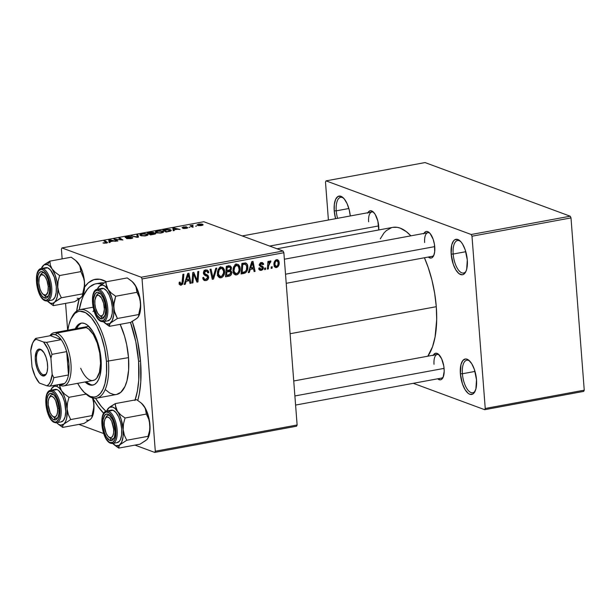 <?xml version="1.0" encoding="UTF-8"?>
<svg xmlns="http://www.w3.org/2000/svg" width="615" height="615" viewBox="0 0 615 615"><rect width="100%" height="100%" fill="white"/><g stroke="black" fill="none" stroke-linecap="round" stroke-linejoin="round"><path stroke-width="0.92" d="M453.17 254.049A16.513 6.98 -100.5 0 0 458.375 269.939A16.513 6.98 -100.5 0 0 466.009 271.23A16.513 6.98 79.5 0 1 463.564 273.014A16.513 6.98 79.5 0 1 453.17 254.049L465.793 251.712L453.17 254.049A16.513 6.98 79.5 0 1 457.56 240.534A16.513 6.98 79.5 0 1 460.481 241.334A16.513 6.98 -100.5 0 0 453.17 254.049L451.164 254.049L453.17 254.049M467.292 260.007A18.02 7.618 79.5 0 1 465.616 272.045A18.02 7.618 79.5 0 1 457.176 271.815A18.02 7.618 79.5 0 1 451.164 254.049L453.27 264.281L455.869 269.939L458.974 273.629L462.119 274.79L463.556 274.351L465.886 271.522L466.677 269.232L467.292 260.007L465.186 249.767L462.588 244.117L461.066 241.979L457.875 239.504L454.892 239.696L453.624 240.803L451.771 244.816L451.164 254.049A18.02 7.618 79.5 0 1 459.828 240.711A18.02 7.618 79.5 0 1 467.292 260.007M462.388 373.759A16.513 6.98 -100.5 0 0 467.592 389.656A16.513 6.98 -100.5 0 0 475.218 390.948A16.513 6.98 79.5 0 1 472.781 392.731A16.513 6.98 79.5 0 1 462.388 373.759L475.011 371.429L462.388 373.759A16.513 6.98 79.5 0 1 466.777 360.252A16.513 6.98 79.5 0 1 469.691 361.043A16.513 6.98 -100.5 0 0 462.388 373.759L460.374 373.759L462.388 373.759M476.502 379.716A18.02 7.618 79.5 0 1 474.834 391.763A18.02 7.618 79.5 0 1 466.385 391.524A18.02 7.618 79.5 0 1 460.374 373.759L462.48 383.998L465.078 389.649L468.184 393.339L469.783 394.261L472.774 394.069L474.042 392.962L475.895 388.949L476.502 379.716L474.396 369.484L471.797 363.826L468.691 360.136L467.093 359.221L465.54 358.976L462.834 360.521L460.981 364.534L460.374 373.759A18.02 7.618 79.5 0 1 469.037 360.421A18.02 7.618 79.5 0 1 476.502 379.716M336.244 210.845A16.513 6.98 -100.5 0 0 337.574 218.317A16.513 6.98 79.5 0 1 336.244 210.845L348.866 208.516L336.244 210.845A16.513 6.98 79.5 0 1 340.633 197.338A16.513 6.98 79.5 0 1 343.554 198.13A16.513 6.98 -100.5 0 0 336.244 210.845L334.229 210.845L336.244 210.845M335.598 218.686A18.02 7.618 79.5 0 1 334.229 210.845L335.598 218.686M367.901 212.713A13.515 5.712 79.5 0 1 373.113 211.814A13.515 5.712 79.5 0 1 378.709 226.289A13.515 5.712 79.5 0 1 378.74 229.972L377.864 221.085L375.181 214.366L372.844 211.598L370.491 210.73L369.407 211.06L367.67 213.182M423.95 233.423A13.515 5.712 79.5 0 1 429.155 232.516A13.515 5.712 79.5 0 1 434.751 246.992A13.515 5.712 79.5 0 1 433.498 256.025A13.515 5.712 79.5 0 1 428.317 257.047L430.877 258.077L431.953 257.754L433.698 255.625L434.682 251.85L434.444 244.386L433.175 239.312L430.085 233.469L427.694 231.617L426.533 231.432L425.457 231.763L423.712 233.885M433.314 355.178A13.515 5.712 79.5 0 1 438.526 354.278A13.515 5.712 79.5 0 1 444.122 368.746A13.515 5.712 79.5 0 1 442.869 377.787A13.515 5.712 79.5 0 1 437.68 378.802L440.248 379.839L441.324 379.509L443.069 377.387L444.207 371.268L443.807 366.14L441.639 358.806L438.264 354.063L435.904 353.195L433.875 354.348L433.083 355.647M132.302 321.514A72.07 30.473 79.5 0 1 140.604 362.097A72.07 30.473 79.5 0 1 137.783 400.427L139.344 393.723L140.781 381.923L140.604 362.097L137.652 341.24L132.179 321.153M103.674 413.311A72.07 30.473 79.5 0 1 93.196 398.889L97.9 406.369L104.15 413.78M436.281 306.7A69.065 29.205 -100.5 0 0 424.419 257.762L428.201 267.471L431.953 280.132L434.674 293.386L436.281 306.7L290.096 333.722L436.281 306.7L436.696 319.585L435.066 337.012L432.545 346.714L427.809 356.2A69.065 29.205 -100.5 0 0 436.281 306.7M392.777 227.373L397.198 227.327L400.196 228.127L406.33 231.647L410.858 235.837A69.065 29.205 -100.5 0 0 392.816 227.365L277.004 248.775M433.882 255.187A12.008 5.081 79.5 0 1 432.23 256.317L286.213 283.307M443.254 376.949A12.008 5.081 79.5 0 1 441.593 378.079L295.584 405.07M78.897 424.404L103.658 433.552L78.897 424.404M134.939 445.106L154.742 452.425L296.561 426.21L297.122 425.003L283.861 252.727L142.042 278.941L155.303 451.21L297.122 425.003L296.561 426.21L154.742 452.425L134.939 445.106M231.724 272.468L231.417 274.267L230.325 275.697L225.521 276.835L226.312 266.326L230.025 265.811L231.371 267.179L231.302 269.408L230.394 270.623L231.348 271.276L231.724 272.468L230.394 270.623L231.494 267.886L230.025 265.811L226.312 266.326L225.521 276.835L229.272 276.143L227.089 275.336L229.272 276.143C230.933 275.597 231.747 274.375 231.724 272.468L230.633 272.068L231.724 272.468M245.347 272.922L241.088 273.959L241.887 263.451L245.7 262.982L247.438 264.788L247.622 269.247L246.83 271.346L245.347 272.922C247.238 271.3 248.06 269.193 247.799 266.595C247.768 264.673 246.976 263.451 245.423 262.928L241.887 263.451L241.088 273.959L243.863 273.444L241.203 272.468L243.863 273.444L245.347 272.922L243.602 272.284L245.347 272.922M261.306 263.489L260.168 263.074L262.705 264.711L263.666 264.404L262.482 263.966L263.666 264.404L262.497 262.62L261.275 262.559L259.399 265.05L262.467 268.04L261.275 269.424L259.738 267.817L258.777 268.132L260.045 270.3L261.298 270.362L259.153 269.562L261.298 270.362L259.73 270.146L258.777 268.132L259.738 267.817L260.137 269.07L260.898 269.447L262.467 268.301L262.213 267.433L259.576 265.765L259.476 264.181L260.506 262.828L262.128 262.528L263.443 263.52L263.666 264.404L262.705 264.711L261.821 263.489L260.929 263.627L260.36 264.488L260.583 265.396L263.074 266.772L263.428 268.248L262.851 269.531L261.298 270.362L263.435 267.779L262.836 266.518L260.506 265.288L261.306 263.489L261.967 263.535L260.345 262.936M265.649 267.94L265.534 269.439L264.565 269.624L264.65 268.125L265.649 267.94L264.65 268.125L264.565 269.624L265.534 269.439L264.596 269.093L265.534 269.439L265.649 267.94M268.617 265.857L268.348 268.924L267.364 269.101L267.94 261.46L268.932 261.275L268.801 262.859L269.724 261.19L270.931 261.044L270.638 262.274L269.893 262.221L269.116 263.251L268.617 265.857L270.931 261.044L270.254 260.898L268.801 262.859L268.932 261.275L267.94 261.46L267.364 269.101L268.348 268.924L267.402 268.571L268.348 268.924L268.617 265.857L267.64 265.496L268.617 265.857M181.194 283.953L179.134 282.546L180.095 282.908L180.118 282.001L179.15 282.308L180.21 285.106L181.225 285.16L179.472 284.491L179.15 282.308L180.118 282.001L180.772 283.946L181.971 283.423L182.893 274.351L183.877 274.167L182.809 283.953L181.225 285.16L183.301 281.87L183.877 274.167L182.893 274.351L182.332 281.793L181.194 283.953L179.142 283.346M186.153 281.286L185.215 284.284L184.162 284.484L187.721 273.46L188.913 273.237L190.981 283.223L190.004 283.4L189.474 280.671L186.153 281.286L189.474 280.671L190.004 283.4L190.981 283.223L188.913 273.237L187.721 273.46L184.162 284.484L185.215 284.284L184.331 283.961L185.215 284.284L186.153 281.286L185.292 280.97L186.153 281.286M279.179 262.397L278.71 265.526L277.819 266.841L276.243 267.587L274.682 266.964L273.983 263.381L275.297 260.406L277.68 259.776L278.787 260.806L279.179 262.397L277.68 259.776L276.665 259.707C274.567 260.675 273.66 262.444 273.952 265.019L275.435 267.479L276.496 267.548L274.567 266.833L276.496 267.548C278.534 266.595 279.433 264.881 279.179 262.397L278.126 262.013L279.179 262.397M272.214 266.726L272.099 268.225L271.13 268.409L271.223 266.91L272.214 266.726L271.223 266.91L271.13 268.409L272.099 268.225L271.161 267.879L272.099 268.225L272.214 266.726M216.826 268.079L213.52 279.056L212.275 279.287L210.053 269.332L211.037 269.147L212.944 277.68L215.773 268.271L216.826 268.079L215.773 268.271L212.944 277.68L211.037 269.147L210.053 269.332L212.275 279.287L213.52 279.056L212.106 278.534L213.52 279.056L216.826 268.079M208.639 277.05L208.285 278.872L206.486 280.448L204.126 280.432L202.996 278.979L202.766 277.673L203.726 277.365L204.088 278.826L204.903 279.379L206.579 279.172L207.57 278.08L207.278 276.404L204.426 275.043L203.519 273.821L203.688 271.515L205.31 270.108L207.463 270.17L208.493 271.315L208.793 272.66L207.824 272.945L207.439 271.692L206.225 271.146L204.78 271.722L204.364 272.768L204.803 273.775L207.885 275.205L208.639 277.05L204.372 272.929L205.871 271.177L206.825 271.238L207.824 272.945L208.793 272.66L207.224 270.054L205.817 269.977C204.195 270.339 203.388 271.407 203.404 273.175L204.68 275.205L207.347 276.481L207.67 277.327L205.902 279.387L204.088 278.826L203.726 277.365L202.766 277.673L204.334 280.525L205.925 280.594L203.273 279.61L205.925 280.594C207.701 280.179 208.608 278.995 208.639 277.05L207.439 276.604L208.639 277.05M193.456 276.443L192.933 282.862L191.949 283.038L192.764 272.53L193.787 272.337L197.138 280.517L197.776 271.599L198.76 271.415L197.961 281.931L196.938 282.124L193.571 273.959L193.456 276.443L193.571 273.959L196.938 282.124L197.961 281.931L198.76 271.415L197.776 271.599L197.138 280.517L193.787 272.337L192.764 272.53L191.949 283.038L192.933 282.862L191.988 282.508L192.933 282.862L193.456 276.443L192.487 276.081L193.456 276.443M250.251 269.439L249.313 272.437L248.26 272.637L251.819 261.613L253.011 261.39L255.079 271.376L254.103 271.553L253.572 268.824L250.251 269.439L253.572 268.824L254.103 271.553L255.079 271.376L253.011 261.39L251.819 261.613L248.26 272.637L249.313 272.437L248.429 272.114L249.313 272.437L250.251 269.439L249.39 269.124L250.251 269.439M240.157 268.248L239.973 270.838L238.943 273.245L237.444 274.613L235.453 274.928L233.869 273.806L233.077 271.892L233.077 268.67L233.908 266.349L235.776 264.542L237.313 264.25L238.651 264.788L239.873 266.672L240.157 268.248L237.944 264.389L236.567 264.296L233.908 266.349L232.977 271.115L235.145 274.836L236.529 274.936L234.038 274.013L236.529 274.936C239.212 273.721 240.419 271.492 240.157 268.248L239.12 267.863L240.157 268.248M224.583 271.123L224.406 273.713L223.376 276.12L221.877 277.488L219.886 277.803L218.302 276.681L217.51 274.767L217.502 271.553L218.194 269.501L219.478 267.871L221.369 267.125L223.084 267.663L224.306 269.555L224.583 271.123L222.376 267.271L221 267.171L218.34 269.232L217.403 273.99L219.578 277.711L220.962 277.811L218.471 276.896L220.962 277.811C223.645 276.596 224.852 274.367 224.583 271.123L223.553 270.746L224.583 271.123M283.077 251.02L203.78 221.723L61.961 247.937L141.258 277.234L283.077 251.02L283.861 252.727L297.122 425.003L155.303 451.21L154.742 452.425L155.303 451.21L142.042 278.941L141.258 277.234L142.042 278.941L283.861 252.727L283.077 251.02L203.78 221.723L61.961 247.937L141.258 277.234L283.077 251.02M174.137 229.841L174.268 230.533L173.215 230.725L172.861 228.18L174.045 227.965L180.034 229.464L177.458 229.234L174.137 229.841L177.458 229.234L180.034 229.464L174.045 227.965L172.861 228.18L173.215 230.725L174.268 230.533L174.137 229.841M155.457 233.2L155.81 233.569L155.18 233.992L150.475 234.93L147.354 232.9L153.089 232.286L153.858 232.701L153.335 233.062L155.457 233.2L151.129 232.247L147.354 232.9L150.475 234.93L154.227 234.238C155.795 233.885 156.21 233.539 155.457 233.2L155.51 233.854L155.457 233.2L155.818 233.5M106.234 243.14L102.936 242.933L106.372 242.71L103.935 240.926L104.919 240.742L107.479 242.502L106.234 243.14C107.533 242.84 107.856 242.533 107.21 242.233L104.919 240.742L103.935 240.926L106.141 242.364L105.742 242.925L102.936 242.933L106.234 243.14M116.02 239.704L117.888 240.949L116.904 241.134L113.798 239.097L121.501 239.888L118.81 238.174L119.802 237.99L122.915 240.019L115.205 239.235L122.915 240.019L119.802 237.99L118.81 238.174L121.501 239.888L113.798 239.097L116.904 241.134L117.888 240.949L116.02 239.704L116.089 240.596L116.02 239.704M126.375 237.421L127.32 236.875L130.995 236.698L126.798 236.66C125.206 236.975 124.745 237.29 125.429 237.605L131.564 237.721L130.472 238.651L126.444 238.52L130.934 238.574C132.679 238.228 133.194 237.882 132.486 237.521L132.64 238.051L130.934 238.574L126.782 238.628L131.695 237.959L125.314 237.559L125.867 236.875L128.643 236.444L130.995 236.698L127.674 236.813L126.375 237.421L132.486 237.521L126.206 237.282L126.244 237.767M137.86 234.653L138.475 237.144L137.23 237.375L131.095 235.906L137.337 236.983L136.814 234.845L137.86 234.653L136.814 234.845L137.337 236.983L131.095 235.906L137.23 237.375L138.475 237.144L137.86 234.653L138.06 237.221L137.86 234.653M139.92 234.63L140.72 235.637L145.963 235.799L148.154 234.692L147.316 234.031L147.423 235.391L147.316 234.031L148.115 234.876L144.809 235.96L140.912 235.706L139.905 235.184L140.182 234.423L144.402 233.631L147.316 234.031L141.988 233.854L139.79 234.945M202.427 224.191L202.927 225.044L200.982 225.613L198.445 225.62L197.084 224.798L198.983 224.037L201.805 224.021L198.722 224.083L197.077 224.89L197.822 225.459L201.505 225.528L203.119 224.721L202.427 224.191L202.504 225.259L202.427 224.191M110.039 241.695L110.17 242.379L109.116 242.571L108.763 240.035L109.947 239.812L115.935 241.311L113.36 241.08L110.039 241.695L113.36 241.08L115.935 241.311L109.947 239.812L108.763 240.035L109.116 242.571L110.17 242.379L109.731 240.134L109.908 242.425L109.731 240.134L112.699 241.203L110.047 241.687M155.487 231.755L156.287 232.762L161.537 232.916L163.721 231.817L162.883 231.155L162.99 232.516L162.883 231.155L163.682 232.001L160.377 233.077L156.287 232.762L155.357 232.04L155.756 231.54L159.969 230.756L162.883 231.155L157.555 230.979L155.357 232.063M170.209 231.217L166.042 232.055L162.921 230.018L169.371 229.426L171.247 230.21L170.209 231.217L171.308 230.394L170.44 229.695L166.511 229.395L162.921 230.018L166.042 232.055L170.209 231.217M186.676 227.742L185.945 228.403L182.763 228.319L186.307 228.342L183.916 228.534L182.763 228.319L186.729 227.765L182.017 227.496L186.014 226.774L183.055 227.373L187.414 227.489L187.798 227.842L186.722 228.257L187.613 227.55L183.162 227.458L186.583 226.897L183.332 226.927L182.263 227.665L186.176 227.673L186.829 228.234M190.043 227.243L189.051 227.427L190.043 227.243M196.608 226.028L195.616 226.212L196.608 226.028M192.434 226.412L192.487 227.166L192.434 226.412L193.302 227.012L192.318 227.196L190.05 225.72L193.095 225.19L191.98 225.866L192.434 226.412L193.095 225.19L190.05 225.72L192.318 227.196L193.302 227.012L192.434 226.412L192.641 225.513M61.4 249.144L62.153 258.877L61.4 249.144L61.961 247.937L61.4 249.144M65.574 303.372L67.642 330.224L65.574 303.372M413.28 383.314L484.682 409.69L583.689 391.394L584.25 390.179L570.997 217.91L471.989 236.206L485.243 408.483L584.25 390.179L583.689 391.394L484.682 409.69L413.28 383.314M326.05 180.871L471.205 234.5L570.213 216.203L425.057 162.575L326.05 180.871L471.205 234.5L471.989 236.206L485.243 408.483L484.682 409.69L485.243 408.483L584.25 390.179L570.997 217.91L471.989 236.206L471.205 234.5L570.213 216.203L570.997 217.91L570.213 216.203L425.057 162.575L326.05 180.871L325.489 182.086L328.41 220.016L325.489 182.086L326.05 180.871M350.289 215.973L349.228 209.876L347.045 203.542L344.139 198.783L340.948 196.308L337.966 196.5L335.636 199.329L334.329 204.372L334.229 210.845A18.02 7.618 79.5 0 1 342.893 197.507A18.02 7.618 79.5 0 1 350.289 215.973M391.447 227.704L386.235 230.671L383.898 233.1L380.27 238.851M368.623 221.815A12.008 5.081 79.5 0 1 371.814 211.99A12.008 5.081 79.5 0 1 373.766 212.459A12.008 5.081 -100.5 0 0 368.623 221.815M434.036 364.28A12.008 5.081 79.5 0 1 437.227 354.455A12.008 5.081 79.5 0 1 439.187 354.924A12.008 5.081 -100.5 0 0 434.036 364.28M424.665 242.525A12.008 5.081 79.5 0 1 427.863 232.701A12.008 5.081 79.5 0 1 429.816 233.162A12.008 5.081 -100.5 0 0 424.665 242.525M106.41 281.762L99.822 279.272L93.826 279.664L88.391 282.762L84.593 287.097A72.07 30.473 79.5 0 1 106.41 281.762M79.189 299.005L76.652 311.09A72.07 30.473 79.5 0 1 79.189 299.005M96.071 283.746A67.565 28.567 79.5 0 1 102.082 284.084L97.493 283.569L94.733 284.069L89.636 286.974L87.345 289.35L83.394 295.823L81.764 299.866L79.212 309.814A67.565 28.567 79.5 0 1 96.071 283.746L100.084 283A67.565 28.567 79.5 0 1 104.02 282.915A67.565 28.567 -100.5 0 0 98.108 283.538M201.451 224.367L199.468 224.191L198.13 224.782L198.745 225.259L198.13 224.759L199.106 224.244L202.012 224.844L201.451 224.367C202.35 224.667 202.227 225.005 201.082 225.374L198.745 225.259L198.776 225.667L198.745 225.259L200.728 225.428L202.012 224.844L202.058 225.405M141.711 235.468L141.043 234.623L142.503 234.069L146.293 234.192L147.008 234.769L145.509 235.876L141.711 235.468L141.742 235.891L141.711 235.468L144.594 235.699L146.9 235.045L146.001 234.1L143.057 233.984L141.043 234.623L141.711 235.468M140.989 235.73L141.043 234.623M132.11 236.145L132.079 235.722L132.11 236.145M135.815 237.036L135.777 236.591L135.815 237.036M131.564 237.721L131.787 238.389M114.897 239.819L114.828 238.912L114.897 239.819M119.864 238.874L119.802 237.99L119.864 238.874M115.274 240.065L115.205 239.235L115.274 240.065M103.889 243.256L103.85 242.733L103.889 243.256M104.204 243.294L104.173 242.902L104.204 243.294M106.141 242.364L105.742 242.925M104.988 241.61L104.919 240.742L104.988 241.61M107.256 242.848L107.21 242.233L107.256 242.848M109.977 240.211L109.947 239.812L109.977 240.211M153.527 232.985L153.481 232.401L153.527 232.985M153.335 233.062L153.481 232.401M152.528 232.585L148.699 232.954L149.676 233.585L148.699 232.954L148.769 233.823L148.699 232.954L152.528 232.585L152.681 233.346L152.651 232.931L149.676 233.585L149.745 234.453L149.676 233.585L152.651 232.931M154.473 233.369L150.037 233.823L151.098 234.507L152.943 234.476L154.688 233.623L151.121 234.807L150.037 233.823L150.106 234.692L150.037 233.823L152.105 233.439L154.473 233.369L154.749 234.123M157.279 232.593L156.61 231.747L158.07 231.186L161.86 231.317L162.583 231.893L161.076 232.993L157.279 232.593L157.317 233.016L157.279 232.593L160.169 232.824L162.468 232.163L161.568 231.225L158.624 231.102L156.61 231.747L157.279 232.593M156.556 232.847L156.61 231.747M174.076 228.365L174.045 227.965L174.076 228.365M174.122 229.541L173.83 228.288L174.007 230.579L173.83 228.288L176.774 229.049L174.145 229.841L176.774 229.049L173.83 228.288L174.122 229.541M170.547 231.102L170.44 229.695L170.547 231.102M166.665 231.632L164.274 230.079L164.336 230.94L164.274 230.079L169.44 229.864L170.201 230.464L166.688 231.932L170.155 230.325L167.803 229.587L164.274 230.079L166.665 231.632M183.162 227.458L183.716 227.089M187.644 227.957L187.613 227.55L187.644 227.957M191.104 226.405L191.034 225.536L191.104 226.405M191.557 226.704L191.496 225.843L191.557 226.704M276.127 259.868L276.304 260.353M274.744 266.157L274.298 266.41M274.167 266.464L274.874 266.064M276.427 260.852L276.097 259.814M276.696 260.645L275.412 261.767L274.897 264.127L275.297 266.087L276.435 266.618L274.92 264.719L273.929 264.358L274.92 264.719C274.682 262.866 275.274 261.506 276.696 260.645L275.528 260.214L277.211 260.683L276.696 260.645L278.203 262.574C278.403 264.389 277.811 265.742 276.435 266.618L274.113 265.926M211.237 274.636L212.406 275.066L211.237 274.636M211.829 277.273L212.944 277.68L211.829 277.273M203.25 277.519L203.742 277.696L203.25 277.519M202.85 278.364L204.088 278.826L202.85 278.364M205.641 270.016L206.017 270.938M207.632 272.014L208.777 272.437L207.632 272.014M207.732 272.268L208.793 272.66L207.732 272.268M204.38 270.623L205.871 271.177L204.38 270.623M203.404 272.576L204.372 272.929L203.404 272.576M203.411 273.26L204.803 273.775L203.411 273.26M203.427 273.368L206.563 274.528L203.88 273.537L205.948 276.05M205.925 275.82L205.341 274.367L203.88 273.537L204.657 273.867M206.056 271.154L205.525 269.839M194.102 275.489L195.362 275.95L194.102 275.489M195.201 278.134L196.485 278.603L195.201 278.134M196.062 280.117L197.138 280.517L196.062 280.117M196.639 281.439L197.961 281.931L196.639 281.439M192.679 273.629L193.571 273.959L192.679 273.629M189.889 282.815L190.981 283.223L189.889 282.815M187.291 279.863L189.474 280.671L187.291 279.863M186.091 279.81L185.645 279.894L186.091 279.81M186.591 279.994L187.652 276.719L186.776 276.396L187.652 276.719L188.267 274.49L187.483 274.198L188.267 274.49L189.251 279.502L185.715 279.671L189.251 279.502L188.267 274.49L186.591 279.994M182.347 281.524L183.301 281.87L182.347 281.524M179.703 283.553L179.242 283.915M179.011 284.022L179.88 283.346M267.863 262.513L268.801 262.859L267.863 262.513M270.931 261.044L270.254 260.898M270.123 262.128L270.638 262.274M261.275 269.424L258.846 268.74M260.822 262.682L260.945 263.151M259.43 264.365L260.36 264.704L259.43 264.365M259.392 264.881L260.506 265.288L259.392 264.881M259.407 265.111L262.836 266.518L260.153 265.526L260.745 266.787L260.276 265.649L259.107 264.98M261.952 267.233L263.435 267.779L261.952 267.233M259.591 269.016L259.007 269.27M260.752 262.52L260.945 263.182M259.822 268.855L258.823 269.316M253.987 270.969L255.079 271.376L253.987 270.969M251.389 268.017L253.572 268.824L251.389 268.017M250.19 267.963L249.744 268.04L250.19 267.963M250.689 268.148L251.75 264.873L250.874 264.55L251.75 264.873L252.365 262.643L251.581 262.351L252.365 262.643L253.342 267.656L249.813 267.825L253.342 267.656L252.365 262.643L250.689 268.148M245.885 263.036L245.423 262.928M244.924 264.381L244.793 263.935M246.769 266.218L247.799 266.595L246.769 266.218M241.633 272.353L241.203 272.445M241.172 272.453L241.933 272.261M245.431 264.181L242.779 264.496L242.164 272.553L245.262 271.607L246.423 269.862L246.715 265.918L245.431 264.181L246.823 266.71C247.115 269.708 245.977 271.576 243.417 272.314L241.218 272.199L242.164 272.553L242.779 264.496L241.833 264.143L244.193 264.235L242.01 263.428L245.593 264.227L242.902 263.235M235.03 273.46L233.961 273.921M233.838 273.944L235.576 273.029M236.491 264.312L235.96 263.797M233.954 270.984L234.738 266.995L233.754 266.633L234.738 266.995L236.629 265.496L235.114 264.934L237.582 265.572L239.174 268.317C239.427 270.854 238.535 272.66 236.506 273.729L235.56 273.66L233.954 270.984L232.947 270.608L233.954 270.984L235.053 273.375L237.221 273.452L238.336 272.291L239.127 269.947L238.474 266.233L236.89 265.465L235.107 266.472L234.031 268.94L233.954 270.984M226.097 275.243L225.636 275.328L226.097 275.243M228.588 265.903L228.772 266.618M230.348 267.464L231.494 267.886L230.348 267.464M229.218 270.185L230.394 270.623L229.218 270.185M228.688 270.323L228.98 271.084M228.995 271.154L228.657 270.285M228.803 266.895L228.403 265.549M226.466 270.469L230.125 271.507L230.748 272.614L229.38 274.859L226.597 275.428L225.651 275.074L226.597 275.428L226.866 271.876L228.934 271.492L226.558 270.454M226.958 270.646L227.212 267.371L226.266 267.025L228.88 267.064L226.689 266.257L229.879 267.025L230.525 268.109L230.095 269.639L226.958 270.646L226.013 270.3L226.958 270.646L230.018 269.724L230.525 268.517L230.118 267.171L227.212 267.371L226.958 270.646M226.866 271.876L225.92 271.53L226.866 271.876L226.597 275.428L230.325 274.167L230.748 272.614L230.294 271.599L226.866 271.876M219.463 276.335L218.387 276.796M218.271 276.819L220.009 275.912M220.923 267.194L220.393 266.672M218.379 273.86L219.163 269.877L218.187 269.508L219.163 269.877L221.062 268.371L219.547 267.817L222.015 268.447L223.606 271.192C223.86 273.729 222.968 275.535 220.939 276.604L219.993 276.535L218.379 273.86L217.379 273.49L218.379 273.86L219.486 276.25L221.654 276.327L223.483 273.237L223.537 270.623L222.907 269.109L221.323 268.34L219.54 269.347L218.456 271.815L218.379 273.86M109.731 240.134L110.024 241.388L112.676 240.896L109.731 240.134M276.435 266.618L277.803 265.203L278.188 262.39L277.619 260.937L275.666 260.114M86.438 381.715A31.526 13.33 -100.5 0 0 93.334 384.975M81.88 323.052L79.366 323.821L77.144 325.75L75.276 328.81A31.526 13.33 79.5 0 1 81.211 323.136A31.526 13.33 79.5 0 1 101.06 359.352A31.526 13.33 79.5 0 1 92.673 385.144A31.526 13.33 79.5 0 1 85.101 381.961L89.306 384.798L92.012 385.221L94.525 384.46L96.747 382.522L98.592 379.501L99.991 375.504L101.244 365.233L101.06 359.352L99.076 347.221L97.37 341.44L92.827 331.539L87.384 325.081L84.586 323.475L81.88 323.052A31.526 13.33 -100.5 0 0 76.621 328.564L78.482 325.504L80.703 323.567M71.901 317.109A45.041 19.05 79.5 0 1 80.096 309.599A45.041 19.05 79.5 0 1 108.44 361.336A45.041 19.05 -100.5 0 0 93.419 316.925A45.041 19.05 -100.5 0 0 72.301 316.333L71.494 317.832A43.542 18.412 79.5 0 1 91.904 318.401A43.542 18.412 79.5 0 1 106.433 361.336L128.512 357.63A45.041 19.05 -100.5 0 0 120.163 324.351L124.545 336.105L126.667 344.592L128.512 357.63L128.62 370.022L126.99 380.708L124.991 386.42L120.824 392.316L116.512 394.476M85.493 393.569L86.784 394.676A45.041 19.05 -100.5 0 0 108.44 361.336A45.041 19.05 79.5 0 1 96.47 398.182L116.535 394.469A45.041 19.05 -100.5 0 0 128.512 357.63L106.433 361.336A43.542 18.412 79.5 0 1 85.493 393.569A43.542 18.412 79.5 0 1 77.659 383.337L80.634 388.08L84.401 392.562L90.205 396.475L93.941 397.067L95.717 396.744L97.416 396.006L100.483 393.339L103.028 389.164L104.957 383.645L106.541 373.32L106.433 361.336L104.65 348.736L101.337 336.605L96.793 325.973L91.389 317.778L85.616 312.704L79.95 311.205L78.167 311.528L74.884 313.404L70.863 319.108L68.934 324.628L67.835 330.186A43.542 18.412 79.5 0 1 71.494 317.832M134.931 400.496L137.406 391.002L138.759 379.939L138.59 361.351L135.823 341.802L130.503 322.437A67.565 28.567 79.5 0 1 138.59 361.351L140.52 360.997L138.59 361.351A67.565 28.567 79.5 0 1 135.123 399.942M83.409 327.311L83.371 327.311A27.022 11.431 79.5 0 1 100.376 358.361A27.022 11.431 79.5 0 1 93.196 380.462A27.022 11.431 79.5 0 1 80.696 368.27M105.926 411.212A67.565 28.567 79.5 0 1 95.571 398.297L101.452 406.6L105.926 411.212M115.589 394.592L113.683 394.499L109.731 393.039L105.726 389.933M92.957 311.597L93.826 310.298M96.47 398.182A45.041 19.05 79.5 0 1 86.138 394.1M87.845 382.945L90.643 384.552M83.325 327.326L86.261 327.611L88.66 328.987L93.319 334.522L97.216 343.009L99.753 353.148L100.537 363.396L99.461 372.206L96.686 378.225L94.779 379.878L92.627 380.539M105.588 307.323L104.281 307.323A10.509 4.443 79.5 0 1 99.23 315.103A10.509 4.443 79.5 0 1 94.879 303.848L95.533 307.892L97.624 313.12L99.43 315.272L100.368 315.81L102.105 315.695L103.466 314.042L104.35 309.284L103.628 303.28L101.537 298.06L98.792 295.369L97.893 295.223L96.309 296.123L94.933 300.074L94.879 303.848A10.509 4.443 79.5 0 1 95.848 296.822A10.509 4.443 79.5 0 1 100.775 296.96A10.509 4.443 79.5 0 1 104.281 307.323L105.588 307.323M99.23 315.103L100.522 316.218A12.008 5.081 -100.5 0 0 104.758 316.018A12.008 5.081 79.5 0 1 103.105 317.156A12.008 5.081 79.5 0 1 99.853 315.564A12.008 5.081 -100.5 0 0 101.813 317.017L100.591 318.724A13.515 5.712 79.5 0 1 93.534 303.356A13.515 5.712 79.5 0 1 98.569 292.448L100.022 293.663A12.008 5.081 -100.5 0 0 96.271 296.176A12.008 5.081 79.5 0 1 98.738 293.532A12.008 5.081 79.5 0 1 100.691 293.993A12.008 5.081 -100.5 0 0 96.655 295.323L95.848 296.822M434.72 246.623L285.514 274.205L434.72 246.623M76.291 260.991L78.797 263.897A19.818 8.379 -100.5 0 0 76.306 261.006L71.202 257.201L75.514 260.322L78.797 263.897L80.534 267.74L80.926 271.607L59.632 275.543L55.319 272.422L52.037 268.847L50.299 265.004L49.907 261.137L71.202 257.201L49.907 261.137L43.165 265.565A19.818 8.379 79.5 0 1 47.401 264.627L49.907 261.137L44.418 264.496L41.866 267.44M45.771 296.315A12.008 5.081 -100.5 0 0 48.716 295.315A12.008 5.081 79.5 0 1 47.055 296.445A12.008 5.081 79.5 0 1 45.771 296.315A12.008 5.081 79.5 0 1 43.811 294.854A12.008 5.081 -100.5 0 0 45.771 296.315L44.541 298.021L45.771 296.315M40.229 275.466A12.008 5.081 79.5 0 1 42.689 272.822A12.008 5.081 79.5 0 1 43.973 272.952A12.008 5.081 -100.5 0 0 40.229 275.466A12.008 5.081 79.5 0 1 42.689 272.822A12.008 5.081 79.5 0 1 44.641 273.291A12.008 5.081 -100.5 0 0 43.973 272.952L42.52 271.745A13.515 5.712 79.5 0 1 43.98 272.645A13.515 5.712 79.5 0 1 49.154 283.846A13.515 5.712 79.5 0 1 48.331 296.153A13.515 5.712 79.5 0 1 44.541 298.021L42.151 296.169L39.975 292.594L38.33 287.843L37.484 282.646L37.946 275.728L39.329 272.714L41.359 271.561L43.719 272.43L46.056 275.197L48.001 279.441L49.584 287.12L49.508 291.979L48.523 295.754L46.786 297.875L44.541 298.021A13.515 5.712 79.5 0 1 37.484 282.646A13.515 5.712 79.5 0 1 42.52 271.745L43.973 272.952A12.008 5.081 79.5 0 1 44.641 273.291A12.008 5.081 -100.5 0 0 40.613 274.621L39.806 276.12A10.509 4.443 79.5 0 1 44.734 276.258A10.509 4.443 79.5 0 1 48.239 286.621A10.509 4.443 79.5 0 1 43.181 294.401A10.509 4.443 79.5 0 1 38.83 283.146L39.183 277.757L41.005 274.774L43.68 275.197L45.495 277.35L47.009 280.648L48.239 286.621L47.885 292.002L46.064 294.992L43.388 294.57L41.574 292.417L40.06 289.119L38.83 283.146A10.509 4.443 79.5 0 1 39.806 276.12M51.537 300.174L52.859 299.774L54.989 297.183L56.188 292.563L56.28 286.628L54.343 277.242L50.576 270.1L47.647 267.832L43.104 268.678L47.647 267.832A16.513 6.98 -100.5 0 0 45.887 267.656L41.336 268.494A16.513 6.98 79.5 0 1 43.104 268.678A16.513 6.98 79.5 0 1 51.522 285.468A16.513 6.98 79.5 0 1 47.34 300.973A16.513 6.98 79.5 0 1 45.572 300.796A0.899 0.792 -69.7 0 1 44.703 300.066A15.613 6.604 79.5 0 1 36.546 282.3A15.613 6.604 79.5 0 1 42.366 269.701A0.899 0.792 -69.7 0 1 43.104 268.678A16.513 6.98 -100.5 0 0 40.667 268.701M82.441 295.907L82.671 295.469A19.818 8.379 -100.5 0 0 84.516 282.224A19.818 8.379 -100.5 0 0 78.797 263.897L82.587 272.153L84.247 279.679L84.539 285.168L82.641 293.855L61.346 297.791L58.955 292.748L57.756 287.174L58.079 281.301L59.632 275.543L80.926 271.607L83.309 276.642L84.516 282.224L84.409 289.35L82.664 295.492M82.218 296.23L80.127 298.329L74.623 301.704L53.328 305.64L53.305 304.102L54.604 302.219L61.346 297.791L82.641 293.855L82.21 296.276L80.411 298.006M42.327 266.549L43.165 265.565A19.818 8.379 79.5 0 0 41.858 267.371A19.818 8.379 79.5 0 0 41.328 268.494L44.119 264.834L47.401 264.627L49.746 266.126L52.037 268.847L55.019 274.767L57.072 282.07L57.872 289.657L57.31 296.368L56.203 299.836L54.604 302.219A19.818 8.379 79.5 0 1 48.224 301.842L53.328 305.64L74.623 301.704L81.365 297.276A19.818 8.379 -100.5 0 1 77.129 298.214M48.992 302.503L53.328 305.64L53.305 304.102L54.604 302.219L52.613 303.356L50.368 303.164L46.863 300.443M41.336 268.494C32.549 269.524 36.6 298.252 45.195 300.766L47.34 300.973L51.891 300.135A16.513 6.98 -100.5 0 0 56.073 284.63A16.513 6.98 -100.5 0 0 47.647 267.832L45.856 267.656M45.572 300.796A16.513 6.98 -100.5 0 0 48.008 300.766A16.513 6.98 -100.5 0 0 51.406 284.66A16.513 6.98 -100.5 0 0 43.104 268.678A0.899 0.792 110.3 0 0 42.366 269.701L41.028 269.485L38.676 270.823L37.077 274.298L36.454 279.387L36.908 285.314L38.368 291.172L40.621 296.076L43.319 299.274L46.04 300.281L48.385 298.944L49.992 295.461L50.615 290.38L50.161 284.453L48.693 278.595L46.448 273.69L43.75 270.492L42.366 269.701A15.613 6.604 79.5 0 1 50.522 287.466A15.613 6.604 79.5 0 1 44.703 300.066A0.899 0.792 110.3 0 0 45.179 300.758M48.224 301.842A19.818 8.379 79.5 0 1 47.332 300.973M59.286 298.928L61.346 297.791L58.955 292.748L57.756 287.174A19.818 8.379 79.5 0 1 54.604 302.219L59.286 298.928M52.037 268.847A19.818 8.379 79.5 0 1 57.756 287.174L58.079 281.301L59.632 275.543L55.319 272.422L52.037 268.847L50.299 265.004L49.907 261.137L47.401 264.627A19.818 8.379 79.5 0 1 52.037 268.847M75.514 260.322L79.858 265.795L80.926 271.607L84.094 279.364L84.516 282.224L84.194 288.097L82.664 295.385L81.365 297.276M82.664 295.385L82.21 296.276M49.538 286.621L48.239 286.621L49.538 286.621M43.181 294.401L44.472 295.515A12.008 5.081 -100.5 0 0 48.716 295.315A12.008 5.081 79.5 0 1 47.055 296.445A12.008 5.081 79.5 0 1 43.811 294.854M378.679 225.92L269.67 246.069L378.679 225.92M132.348 281.708L127.244 277.911L105.949 281.847L127.244 277.911L131.556 281.024L134.839 284.607A19.818 8.379 -100.5 0 0 132.348 281.708L135.9 286.505L136.968 292.31L115.674 296.246L111.361 293.132L108.086 289.55L106.349 285.714L105.949 281.847L100.468 285.206L97.916 288.151M109.801 323.921L110.654 322.921A19.818 8.379 79.5 0 1 106.418 323.867L109.378 326.342L109.347 324.812L110.654 322.921L117.388 318.493L138.683 314.557L138.713 316.095L137.406 317.978L130.672 322.406L109.378 326.342L109.801 323.921M96.271 296.176A12.008 5.081 79.5 0 1 98.738 293.532A12.008 5.081 79.5 0 1 100.022 293.663L98.569 292.448A13.515 5.712 79.5 0 1 100.03 293.355A13.515 5.712 79.5 0 1 105.196 304.548A13.515 5.712 79.5 0 1 104.373 316.856A13.515 5.712 79.5 0 1 100.591 318.724L97.062 315.272L94.379 308.553L93.534 303.356L93.603 298.498L95.379 293.424L97.408 292.263L98.569 292.448L100.96 294.301L103.143 297.875L104.781 302.626L105.711 310.344L105.173 314.749L102.828 318.585L100.591 318.724L101.813 317.017A12.008 5.081 -100.5 0 0 104.758 316.018A12.008 5.081 79.5 0 1 103.105 317.156A12.008 5.081 79.5 0 1 101.813 317.017A12.008 5.081 79.5 0 1 99.853 315.564M101.621 321.499A16.513 6.98 -100.5 0 0 104.05 321.476A16.513 6.98 -100.5 0 0 107.448 305.363A16.513 6.98 -100.5 0 0 99.146 289.381A0.899 0.792 110.3 0 0 98.415 290.403A15.613 6.604 79.5 0 1 106.572 308.169A15.613 6.604 79.5 0 1 100.745 320.769A0.899 0.792 110.3 0 0 101.229 321.468A0.899 0.792 -69.7 0 1 100.745 320.769L103.335 320.607L105.35 318.147L106.041 316.171L106.664 311.082L106.211 305.155L104.742 299.297L102.49 294.401L99.799 291.203L97.07 290.195L94.725 291.525L93.119 295.008L92.496 300.097L92.95 306.016L95.463 314.496L97.985 318.632L100.745 320.769A15.613 6.604 79.5 0 1 92.588 303.003A15.613 6.604 79.5 0 1 98.415 290.403A0.899 0.792 -69.7 0 1 99.146 289.381A16.513 6.98 79.5 0 1 107.563 306.178A16.513 6.98 79.5 0 1 103.382 321.683A16.513 6.98 79.5 0 1 101.621 321.499A0.899 0.792 -69.7 0 1 101.229 321.468L103.382 321.683A19.818 8.379 79.5 0 0 104.273 322.544A19.818 8.379 79.5 0 0 106.418 323.867L102.905 321.145M103.382 321.683L107.933 320.838A16.513 6.98 -100.5 0 0 112.115 305.332A16.513 6.98 -100.5 0 0 103.697 288.543L99.146 289.381L103.697 288.543L101.906 288.366M104.273 322.544L109.378 326.342L130.672 322.406L136.453 318.708M131.556 281.024L134.839 284.607L136.914 288.343L139.874 297.829L140.581 305.878L138.683 314.557L117.388 318.493L114.221 310.736L113.775 304.932L115.674 296.246L136.968 292.31L139.359 297.353L140.558 302.934L140.451 310.052L138.706 316.202A19.818 8.379 -100.5 0 0 140.558 302.934L140.235 308.799L138.713 316.095L137.406 317.978L138.267 316.933M107.587 320.884L110.07 319.469L111.031 317.886L112.238 313.266L112.322 307.331L111.292 300.973L109.285 295.177L106.618 290.81L103.697 288.543A16.513 6.98 -100.5 0 0 101.929 288.358L97.378 289.196L99.215 286.275L102.305 285.068L104.619 285.921L108.086 289.55L111.869 297.798L113.798 307.877L113.69 315.003L112.253 320.538L109.693 323.651L106.418 323.867L109.378 326.342L105.034 323.206M98.139 287.636L97.9 288.074A19.818 8.379 79.5 0 0 97.378 289.204A16.513 6.98 79.5 0 1 99.146 289.381A16.513 6.98 -100.5 0 0 96.709 289.404M100.022 293.663A12.008 5.081 79.5 0 1 100.691 293.993A12.008 5.081 -100.5 0 0 100.022 293.663M106.011 283.769L105.949 281.847L99.215 286.275A19.818 8.379 79.5 0 1 108.086 289.55L106.011 283.769M97.9 288.074A19.818 8.379 79.5 0 1 99.215 286.275L98.369 287.251M113.798 307.877A19.818 8.379 79.5 0 1 110.654 322.921L117.388 318.493L115.005 313.458L113.798 307.877L114.121 302.003L115.674 296.246L111.361 293.132L108.086 289.55A19.818 8.379 79.5 0 1 113.798 307.877M138.713 316.095L138.26 316.986M140.558 302.934A19.818 8.379 -100.5 0 0 134.839 284.607L136.576 288.443L136.968 292.31L139.359 297.353L140.558 302.934M108.601 436.865A10.509 4.443 79.5 0 1 104.243 425.611L104.304 421.829L105.065 418.892L106.426 417.239L108.163 417.131L110.024 418.569L111.722 421.352L113.652 429.086A10.509 4.443 79.5 0 1 108.601 436.865L109.885 437.98A12.008 5.081 -100.5 0 0 114.129 437.78A12.008 5.081 79.5 0 1 112.468 438.91A12.008 5.081 79.5 0 1 109.224 437.319A12.008 5.081 -100.5 0 0 111.184 438.779L109.962 440.486A13.515 5.712 79.5 0 1 102.897 425.111A13.515 5.712 79.5 0 1 107.94 414.21L109.385 415.417A12.008 5.081 -100.5 0 0 105.642 417.931A12.008 5.081 79.5 0 1 108.102 415.286A12.008 5.081 79.5 0 1 110.062 415.755A12.008 5.081 -100.5 0 0 106.026 417.085L105.219 418.584A10.509 4.443 79.5 0 1 110.147 418.723A10.509 4.443 79.5 0 1 113.652 429.086L114.951 429.086L113.652 429.086L113.598 432.868L112.829 435.804L111.476 437.457L109.739 437.565L107.879 436.127L106.18 433.344L104.243 425.611A10.509 4.443 79.5 0 1 105.219 418.584M294.885 395.96L444.091 368.385L294.885 395.96M49.592 397.229A12.008 5.081 79.5 0 1 52.06 394.584A12.008 5.081 79.5 0 1 53.344 394.715A12.008 5.081 79.5 0 1 54.012 395.053A12.008 5.081 -100.5 0 0 53.344 394.715A12.008 5.081 -100.5 0 0 49.592 397.229A12.008 5.081 79.5 0 1 52.06 394.584A12.008 5.081 79.5 0 1 54.012 395.053A12.008 5.081 -100.5 0 0 49.976 396.383L49.177 397.882A10.509 4.443 79.5 0 1 54.097 398.013A10.509 4.443 79.5 0 1 57.61 408.383L58.909 408.383L57.61 408.383L55.673 400.642L53.974 397.867L52.114 396.421L50.376 396.537L49.023 398.189L48.254 401.126L48.201 404.908A10.509 4.443 79.5 0 1 49.177 397.882M52.552 416.163A10.509 4.443 79.5 0 1 48.201 404.908L50.13 412.642L51.829 415.417L53.69 416.862L55.427 416.747L56.788 415.094L57.549 412.158L57.61 408.383A10.509 4.443 79.5 0 1 52.552 416.163L53.843 417.27A12.008 5.081 -100.5 0 0 58.087 417.07A12.008 5.081 79.5 0 1 56.426 418.208A12.008 5.081 79.5 0 1 53.182 416.616A12.008 5.081 -100.5 0 0 55.142 418.077A12.008 5.081 -100.5 0 0 58.087 417.07A12.008 5.081 79.5 0 1 56.426 418.208A12.008 5.081 79.5 0 1 55.142 418.077A12.008 5.081 79.5 0 1 53.182 416.616M91.812 417.67L92.042 417.231A19.818 8.379 -100.5 0 0 93.88 403.986A19.818 8.379 -100.5 0 0 93.042 398.097L93.88 403.986L92.519 397.966L93.465 401.126L93.903 406.93L92.004 415.617L70.71 419.553L68.326 414.51L67.127 408.929L67.45 403.056L69.003 397.298L86.146 394.13L69.003 397.298L64.69 394.184L61.408 390.602A19.818 8.379 79.5 0 0 56.772 386.381L54.527 386.197L51.698 388.303L52.536 387.327A19.818 8.379 79.5 0 0 51.222 389.126A19.818 8.379 79.5 0 0 50.699 390.256A16.513 6.98 79.5 0 1 52.467 390.433A16.513 6.98 79.5 0 1 60.893 407.23A16.513 6.98 79.5 0 1 56.711 422.736A16.513 6.98 79.5 0 1 54.943 422.551A0.899 0.792 -69.7 0 1 54.074 421.829A15.613 6.604 79.5 0 1 45.917 404.063A15.613 6.604 79.5 0 1 51.737 391.455A0.899 0.792 -69.7 0 1 52.467 390.433L57.018 389.595A16.513 6.98 -100.5 0 0 55.25 389.41L50.707 390.256L52.536 387.327L55.373 385.159L52.536 387.327A19.818 8.379 79.5 0 1 56.772 386.381L57.995 384.675L56.772 386.381L59.117 387.888L61.408 390.602L59.332 384.821L60.339 388.703L63.476 394.346L65.198 398.858L67.127 408.929L67.45 403.056L69.003 397.298L64.69 394.184L61.408 390.602A19.818 8.379 79.5 0 1 67.127 408.929L66.674 418.123L65.574 421.598L63.975 423.981L70.71 419.553L68.326 414.51L67.127 408.929A19.818 8.379 79.5 0 1 63.975 423.981L60.885 425.188L58.563 424.327L56.226 422.205M53.912 419.784L55.142 418.077L53.912 419.784L52.713 419.092L49.338 414.356L47.701 409.605L46.855 404.409L46.925 399.55L47.909 395.768L49.654 393.646L51.891 393.5A13.515 5.712 79.5 0 1 53.351 394.407A13.515 5.712 79.5 0 1 58.525 405.6A13.515 5.712 79.5 0 1 57.695 417.908A13.515 5.712 79.5 0 1 53.912 419.784A13.515 5.712 79.5 0 1 46.855 404.409A13.515 5.712 79.5 0 1 51.891 393.5L54.281 395.36L56.465 398.935L58.102 403.678L58.948 408.875L58.879 413.734L57.895 417.516L56.15 419.638L53.912 419.784M53.344 394.715L51.891 393.5L53.344 394.715M60.908 421.936L63.391 420.522L65.09 416.847L65.743 411.466L64.613 402.033L62.607 396.229L58.486 390.433L57.018 389.595L52.467 390.433A16.513 6.98 -100.5 0 0 50.038 390.464M57.595 423.597L62.699 427.394L62.669 425.864L63.975 423.981L70.71 419.553L92.004 415.617L92.035 417.147L90.728 419.03L83.994 423.466L62.699 427.394L62.669 425.864L63.975 423.981A19.818 8.379 79.5 0 1 57.595 423.597A19.818 8.379 79.5 0 1 56.703 422.736L61.254 421.89A16.513 6.98 -100.5 0 0 65.436 406.392A16.513 6.98 -100.5 0 0 57.018 389.595L55.227 389.418M58.364 424.258L62.699 427.394L83.994 423.466L89.775 419.761M92.035 417.147L93.557 409.851L93.88 403.986L94.003 406.469L93.434 413.18L92.035 417.254M91.589 417.992L90.728 419.03A19.818 8.379 -100.5 0 1 86.492 419.976M54.943 422.551A16.513 6.98 -100.5 0 0 57.38 422.528A16.513 6.98 -100.5 0 0 60.777 406.415A16.513 6.98 -100.5 0 0 52.467 390.433A0.899 0.792 110.3 0 0 51.737 391.455L49.146 391.624L47.132 394.077L46.002 398.443L45.917 404.063L46.894 410.067L48.785 415.555L51.306 419.684L54.074 421.829L55.412 422.036L56.657 421.659L58.671 419.207L59.809 414.841L59.893 409.221L58.909 403.217L57.018 397.728L54.497 393.6L51.737 391.455A15.613 6.604 79.5 0 1 59.893 409.221A15.613 6.604 79.5 0 1 54.074 421.829A0.899 0.792 110.3 0 0 54.55 422.52L56.711 422.736M51.698 388.303L51.237 389.203M91.581 418.039L90.728 419.03M140.927 402.787L136.615 399.665L115.32 403.601L136.615 399.665L140.927 402.787L144.21 406.361A19.818 8.379 -100.5 0 0 141.719 403.471L145.271 408.26L146.339 414.072L125.045 418.008L120.732 414.887L117.45 411.312L115.712 407.468L115.32 403.601L109.839 406.961L107.287 409.905M119.172 445.675L120.017 444.683A19.818 8.379 79.5 0 1 115.781 445.629L118.741 448.104L118.718 446.567L120.017 444.683L126.759 440.255L148.054 436.319L148.077 437.849L146.777 439.74L140.036 444.168L118.741 448.104L119.172 445.675M105.642 417.931A12.008 5.081 79.5 0 1 108.102 415.286A12.008 5.081 79.5 0 1 109.385 415.417L107.94 414.21A13.515 5.712 79.5 0 1 109.401 415.11A13.515 5.712 79.5 0 1 114.567 426.31A13.515 5.712 79.5 0 1 113.744 438.618A13.515 5.712 79.5 0 1 109.962 440.486L106.426 437.034L104.481 432.791L103.212 427.717L102.974 420.253L104.75 415.179L106.779 414.026L109.139 414.894L112.514 419.638L114.152 424.381L115.082 432.099L114.536 436.504L113.944 438.218L112.199 440.34L109.962 440.486L111.184 438.779A12.008 5.081 -100.5 0 0 114.129 437.78A12.008 5.081 79.5 0 1 112.468 438.91A12.008 5.081 79.5 0 1 111.184 438.779A12.008 5.081 79.5 0 1 109.224 437.319M110.984 443.261A16.513 6.98 -100.5 0 0 113.421 443.231A16.513 6.98 -100.5 0 0 116.819 427.125A16.513 6.98 -100.5 0 0 108.517 411.143A0.899 0.792 110.3 0 0 107.779 412.165A15.613 6.604 79.5 0 1 115.935 429.931A15.613 6.604 79.5 0 1 110.116 442.531A0.899 0.792 110.3 0 0 110.6 443.223A0.899 0.792 -69.7 0 1 110.116 442.531L112.706 442.362L114.721 439.91L116.035 432.845L115.574 426.918L114.113 421.06L111.861 416.155L109.17 412.957L106.441 411.95L104.096 413.288L102.49 416.762L101.867 421.852L102.321 427.779L103.789 433.637L106.034 438.541L108.732 441.739L110.116 442.531A15.613 6.604 79.5 0 1 101.959 424.765A15.613 6.604 79.5 0 1 107.779 412.165A0.899 0.792 -69.7 0 1 108.517 411.143A16.513 6.98 79.5 0 1 116.935 427.932A16.513 6.98 79.5 0 1 112.753 443.438A16.513 6.98 79.5 0 1 110.984 443.261A0.899 0.792 -69.7 0 1 110.6 443.223M116.958 442.639L119.433 441.232L120.402 439.648L121.601 435.028L121.693 429.093L120.655 422.736L118.657 416.932L115.989 412.565L113.068 410.297A16.513 6.98 -100.5 0 0 111.3 410.12L106.749 410.958L106.979 410.42L109.539 407.299L112.822 407.092L115.166 408.591L118.526 413.065L121.24 419.561L123.169 429.631L123.492 423.766L125.045 418.008L146.339 414.072L148.73 419.107L149.929 424.688L149.606 430.562L148.054 436.319L126.759 440.255L124.368 435.212L123.169 429.631L123.062 436.758L121.624 442.3L119.064 445.414L115.781 445.629A19.818 8.379 79.5 0 1 113.644 444.307A19.818 8.379 79.5 0 1 112.753 443.438L117.304 442.6A16.513 6.98 -100.5 0 0 121.486 427.094A16.513 6.98 -100.5 0 0 113.068 410.297L108.517 411.143L113.068 410.297L111.269 410.12M113.644 444.307L118.741 448.104L140.036 444.168L145.824 440.471M141.704 403.455L144.21 406.361L146.285 410.105L149.245 419.591L150.006 429.562L149.483 433.882L148.077 437.957M147.631 438.695L146.777 439.74L147.631 438.741M114.405 444.968L118.741 448.104L112.276 442.908M107.502 409.398L107.271 409.836A19.818 8.379 79.5 0 0 106.749 410.958A16.513 6.98 79.5 0 1 108.517 411.143A16.513 6.98 -100.5 0 0 106.08 411.166M109.385 415.417A12.008 5.081 79.5 0 1 110.062 415.755A12.008 5.081 -100.5 0 0 109.385 415.417M115.382 405.523L115.32 403.601L108.578 408.029A19.818 8.379 79.5 0 1 117.45 411.312L115.382 405.523M107.271 409.836A19.818 8.379 79.5 0 1 108.578 408.029L107.74 409.013M123.169 429.631A19.818 8.379 79.5 0 1 120.017 444.683L126.759 440.255L124.368 435.212L123.169 429.631L123.492 423.766L125.045 418.008L120.732 414.887L117.45 411.312A19.818 8.379 79.5 0 1 123.169 429.631M147.854 438.372L148.092 437.934A19.818 8.379 -100.5 0 0 149.929 424.688L149.606 430.562L148.077 437.849M149.929 424.688A19.818 8.379 -100.5 0 0 144.21 406.361L145.947 410.205L146.339 414.072L148.73 419.107L149.929 424.688M41.305 349.989A12.761 5.397 -100.5 0 0 36.546 360.282A12.761 5.397 -100.5 0 0 43.211 374.804L42.481 375.827A13.661 5.781 79.5 0 1 35.339 360.282A13.661 5.781 79.5 0 1 40.436 349.259L41.305 349.989A12.761 5.397 79.5 0 1 42.304 350.535A12.761 5.397 -100.5 0 0 41.305 349.989L44.003 352.756L45.971 357.038L47.255 362.166L47.655 367.355L47.109 371.806L45.702 374.843L43.65 376.019L41.267 375.135L38.906 372.336L36.938 368.047L35.655 362.919L35.255 357.738L36.408 351.549L38.168 349.405L40.436 349.259A13.661 5.781 79.5 0 1 41.912 350.173A13.661 5.781 79.5 0 1 47.14 361.497A13.661 5.781 79.5 0 1 46.302 373.935A13.661 5.781 79.5 0 1 42.481 375.827L43.211 374.804A12.761 5.397 79.5 0 1 36.708 361.828A12.761 5.397 79.5 0 1 39.937 349.85A12.761 5.397 79.5 0 1 41.305 349.989M45.802 374.327L43.211 374.804L45.802 374.327M33.348 341.809A25.523 10.793 79.5 0 1 35.731 338.411L50.453 335.69L61.2 339.664L46.486 342.386L43.511 342.025L36.031 339.265L35.731 338.411L50.453 335.69A25.523 10.793 79.5 0 1 55.604 334.76L52.89 334.475L50.453 335.69L61.2 339.664L58.425 336.52L55.604 334.76L56.826 333.053A27.022 11.431 -100.5 0 0 49.853 335.805A27.022 11.431 79.5 0 1 53.935 332.753A27.022 11.431 79.5 0 1 56.826 333.053L86.261 327.611L56.826 333.053A27.022 11.431 79.5 0 1 70.602 360.536A27.022 11.431 79.5 0 1 63.76 385.905A27.022 11.431 79.5 0 1 60.87 385.613L59.44 384.413L60.87 385.613A27.022 11.431 -100.5 0 0 70.948 363.796A27.022 11.431 -100.5 0 0 56.826 333.053L55.604 334.76A25.523 10.793 79.5 0 1 61.2 339.664A25.523 10.793 79.5 0 1 66.689 351.619A25.523 10.793 79.5 0 1 68.488 374.981A25.523 10.793 79.5 0 1 64.575 383.46A25.523 10.793 79.5 0 1 59.455 384.406M59.417 384.398L62.13 384.683L64.575 383.46A25.523 10.793 -100.5 0 0 68.488 374.981L68.934 363.796L66.689 351.619L68.488 374.981L53.774 377.702L52.16 374.397L50.914 358.138L51.975 354.34L66.689 351.619L68.488 374.981L53.774 377.702A25.523 10.793 79.5 0 1 49.853 386.182L64.575 383.46L49.853 386.182A25.523 10.793 -100.5 0 0 53.774 377.702L52.16 374.397L50.914 358.138L47.785 348.836L43.511 342.025L36.031 339.265L34.14 340.741L32.58 343.216L30.75 350.688L32.003 366.947L35.124 376.257L39.398 383.06L46.886 385.828L49.853 386.182L46.886 385.828L48.777 384.352L50.33 381.869L52.16 374.397A24.023 10.155 79.5 0 1 46.886 385.828L39.398 383.06A24.023 10.155 79.5 0 1 32.003 366.947L30.75 350.688A24.023 10.155 79.5 0 1 32.933 342.517A24.023 10.155 79.5 0 1 36.031 339.265L35.731 338.411A25.523 10.793 -100.5 0 0 33.74 341.018L32.933 342.517M60.87 385.613A27.022 11.431 79.5 0 1 58.856 384.521A27.022 11.431 -100.5 0 0 60.87 385.613M66.689 351.619A25.523 10.793 -100.5 0 0 61.2 339.664L46.486 342.386A25.523 10.793 79.5 0 1 51.975 354.34L66.689 351.619M46.54 373.459A12.761 5.397 79.5 0 1 44.58 374.942A12.761 5.397 79.5 0 1 43.211 374.804A12.761 5.397 -100.5 0 0 46.54 373.459M51.975 354.34A25.523 10.793 -100.5 0 0 46.486 342.386L43.511 342.025A24.023 10.155 79.5 0 1 50.914 358.138L51.975 354.34M198.13 224.767L198.191 225.567M147.008 234.769L147.07 235.522M106.418 242.625L106.456 243.094M152.766 232.778L152.812 233.323M162.583 231.893L162.637 232.647M170.201 230.471L170.255 231.202M183.055 227.365L183.085 227.796M191.98 225.936L192.065 227.027M204.718 279.318L202.912 278.649M206.825 271.238L204.142 270.246M270.439 262.159L269.301 261.744M237.582 265.572L234.892 264.573M235.56 273.66L232.87 272.66M229.879 267.025L227.189 266.034M230.125 271.507L227.435 270.515M222.015 268.447L219.324 267.456M219.993 276.535L217.303 275.543M93.08 307.2L80.096 309.599M427.863 232.701L284.361 259.223M41.858 267.371L42.089 266.933M242.256 235.937L371.814 211.99M97.378 289.196C88.598 290.226 92.65 318.962 101.237 321.468M138.721 316.179L138.483 316.617M293.732 380.977L437.227 354.455M50.707 390.256C41.92 391.286 45.971 420.014 54.558 422.52M51.222 389.126L51.46 388.695M112.753 443.438L110.608 443.231C102.013 440.717 97.962 411.988 106.749 410.958M93.234 380.454L63.76 385.905M88.783 326.311L53.935 332.753"/></g></svg>
